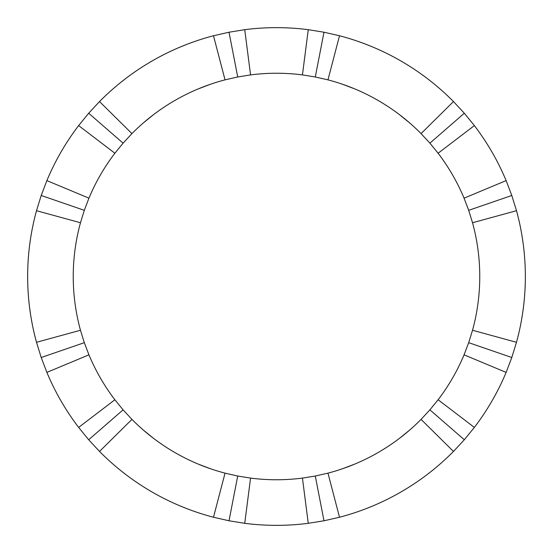<?xml version="1.0" encoding="UTF-8"?>
<svg xmlns="http://www.w3.org/2000/svg" width="553" height="553" viewBox="0 0 553 553"><rect width="100%" height="100%" fill="white"/><g stroke="black" fill="none" stroke-linecap="round" stroke-linejoin="round"><path stroke-width="0.83" d="M522.474 314.208L523.318 308.263A248.85 248.85 0 0 0 523.318 244.737L522.474 238.792L523.318 244.737A248.85 248.85 0 0 1 523.318 308.263L522.474 314.208A248.85 248.85 0 0 1 521.624 319.392L521.002 322.807A248.85 248.85 0 0 1 516.495 342.3A248.85 248.85 0 0 0 516.495 210.7L511.795 195.486L506.126 180.603A248.85 248.85 0 0 0 474.363 125.586L464.313 113.241L453.481 101.565A248.85 248.85 0 0 0 339.507 35.758L323.982 32.219L308.263 29.682A248.85 248.85 0 0 0 244.737 29.682L229.018 32.219L213.493 35.758A248.85 248.85 0 0 0 99.519 101.565L88.687 113.241L78.637 125.586A248.85 248.85 0 0 0 46.874 180.603L41.205 195.486L36.505 210.7A248.85 248.85 0 0 0 36.505 342.3A248.85 248.85 0 0 1 31.998 322.807L31.376 319.392A248.85 248.85 0 0 1 30.526 314.208L29.682 308.263L30.526 314.208A248.85 248.85 0 0 0 31.376 319.392L31.998 322.807A248.85 248.85 0 0 0 36.505 342.3L41.205 357.515L46.874 372.397A248.85 248.85 0 0 0 78.637 427.414A248.85 248.85 0 0 1 46.874 372.397A248.85 248.85 0 0 0 78.637 427.414L88.687 439.759L99.519 451.435A248.85 248.85 0 0 0 213.493 517.242L229.018 520.781L244.737 523.318A248.85 248.85 0 0 0 308.263 523.318A248.85 248.85 0 0 1 244.737 523.318A248.85 248.85 0 0 0 308.263 523.318L323.982 520.781L339.507 517.242A248.85 248.85 0 0 0 453.481 451.435L464.313 439.759L474.363 427.414A248.85 248.85 0 0 0 506.126 372.397A248.85 248.85 0 0 1 474.363 427.414A248.85 248.85 0 0 0 506.126 372.397L511.795 357.515L516.495 342.3L472.525 330.252A203.262 203.262 0 0 0 472.525 222.748L468.688 210.327L464.064 198.168A203.262 203.262 0 0 0 438.114 153.236L429.902 143.151L421.061 133.612A203.262 203.262 0 0 0 327.964 79.86L315.286 76.971L302.443 74.904A203.262 203.262 0 0 0 250.557 74.904L237.714 76.971L225.036 79.86A203.262 203.262 0 0 0 131.939 133.612L123.098 143.151L114.886 153.236A203.262 203.262 0 0 0 88.936 198.168L84.312 210.327L80.475 222.748A203.262 203.262 0 0 0 80.475 330.252L84.312 342.673L88.936 354.832A203.262 203.262 0 0 0 114.886 399.764L123.098 409.849L131.939 419.388A203.262 203.262 0 0 0 225.036 473.14L237.714 476.029L250.557 478.096A203.262 203.262 0 0 0 302.443 478.096L315.286 476.029L327.964 473.14A203.262 203.262 0 0 0 421.061 419.388L429.902 409.849L438.114 399.764A203.262 203.262 0 0 0 464.064 354.832L468.688 342.673L472.525 330.252A203.262 203.262 0 0 0 472.525 222.748L516.495 210.7A248.85 248.85 0 0 1 516.495 342.3L472.525 330.252L468.688 342.673L511.795 357.515L506.126 372.397A248.85 248.85 0 0 1 474.363 427.414A248.85 248.85 0 0 0 506.126 372.397A248.85 248.85 0 0 1 474.363 427.414A248.85 248.85 0 0 0 506.126 372.397A248.85 248.85 0 0 1 474.363 427.414A248.85 248.85 0 0 0 506.126 372.397A248.85 248.85 0 0 1 474.363 427.414A248.85 248.85 0 0 0 506.126 372.397A248.85 248.85 0 0 1 474.363 427.414A248.85 248.85 0 0 0 506.126 372.397A248.85 248.85 0 0 1 474.363 427.414L464.313 439.759L429.902 409.849L421.061 419.388L453.481 451.435A248.85 248.85 0 0 1 339.507 517.242L327.964 473.14L315.286 476.029L323.982 520.781L308.263 523.318A248.85 248.85 0 0 1 244.737 523.318A248.85 248.85 0 0 0 308.263 523.318A248.85 248.85 0 0 1 244.737 523.318A248.85 248.85 0 0 0 308.263 523.318A248.85 248.85 0 0 1 244.737 523.318A248.85 248.85 0 0 0 308.263 523.318A248.85 248.85 0 0 1 244.737 523.318A248.85 248.85 0 0 0 308.263 523.318A248.85 248.85 0 0 1 244.737 523.318A248.85 248.85 0 0 0 308.263 523.318A248.85 248.85 0 0 1 244.737 523.318L229.018 520.781L237.714 476.029L225.036 473.14A203.262 203.262 0 0 1 131.939 419.388L123.098 409.849L88.687 439.759L78.637 427.414A248.85 248.85 0 0 1 46.874 372.397A248.85 248.85 0 0 0 78.637 427.414A248.85 248.85 0 0 1 46.874 372.397A248.85 248.85 0 0 0 78.637 427.414A248.85 248.85 0 0 1 46.874 372.397A248.85 248.85 0 0 0 78.637 427.414A248.85 248.85 0 0 1 46.874 372.397A248.85 248.85 0 0 0 78.637 427.414A248.85 248.85 0 0 1 46.874 372.397L41.205 357.515L84.312 342.673L80.475 330.252L36.505 342.3A248.85 248.85 0 0 1 29.682 244.737L30.526 238.792A248.85 248.85 0 0 1 31.376 233.608L31.998 230.193A248.85 248.85 0 0 1 36.505 210.7L80.475 222.748L84.312 210.327L41.205 195.486L46.874 180.603A248.85 248.85 0 0 1 78.637 125.586A248.85 248.85 0 0 0 46.874 180.603A248.85 248.85 0 0 1 78.637 125.586A248.85 248.85 0 0 0 46.874 180.603A248.85 248.85 0 0 1 78.637 125.586A248.85 248.85 0 0 0 46.874 180.603A248.85 248.85 0 0 1 78.637 125.586A248.85 248.85 0 0 0 46.874 180.603A248.85 248.85 0 0 1 78.637 125.586A248.85 248.85 0 0 0 46.874 180.603A248.85 248.85 0 0 1 78.637 125.586A248.85 248.85 0 0 0 46.874 180.603A248.85 248.85 0 0 1 78.637 125.586L88.687 113.241L123.098 143.151L131.939 133.612L99.519 101.565A248.85 248.85 0 0 1 114.146 87.906L116.794 85.66A248.85 248.85 0 0 1 120.858 82.328L125.586 78.637A248.85 248.85 0 0 1 180.603 46.874A248.85 248.85 0 0 0 125.586 78.637A248.85 248.85 0 0 1 180.603 46.874A248.85 248.85 0 0 0 125.586 78.637A248.85 248.85 0 0 1 180.603 46.874A248.85 248.85 0 0 0 125.586 78.637A248.85 248.85 0 0 1 180.603 46.874L186.167 44.627L180.603 46.874A248.85 248.85 0 0 0 125.586 78.637A248.85 248.85 0 0 1 180.603 46.874A248.85 248.85 0 0 0 125.586 78.637A248.85 248.85 0 0 1 180.603 46.874A248.85 248.85 0 0 0 125.586 78.637A248.85 248.85 0 0 1 180.603 46.874A248.85 248.85 0 0 0 125.586 78.637A248.85 248.85 0 0 1 180.603 46.874M439.759 464.313A248.85 248.85 0 0 1 439.061 464.914L439.759 464.313L439.061 464.914A248.85 248.85 0 0 0 439.759 464.313M427.414 474.363A248.85 248.85 0 0 1 372.397 506.126A248.85 248.85 0 0 0 427.414 474.363A248.85 248.85 0 0 1 372.397 506.126A248.85 248.85 0 0 0 427.414 474.363A248.85 248.85 0 0 1 372.397 506.126A248.85 248.85 0 0 0 427.414 474.363A248.85 248.85 0 0 1 372.397 506.126L366.833 508.373L372.397 506.126A248.85 248.85 0 0 0 427.414 474.363A248.85 248.85 0 0 1 372.397 506.126A248.85 248.85 0 0 0 427.414 474.363A248.85 248.85 0 0 1 372.397 506.126A248.85 248.85 0 0 0 427.414 474.363A248.85 248.85 0 0 1 372.397 506.126A248.85 248.85 0 0 0 427.414 474.363L432.142 470.672L427.414 474.363A248.85 248.85 0 0 1 372.397 506.126A248.85 248.85 0 0 0 427.414 474.363M357.515 511.795A248.85 248.85 0 0 0 358.392 511.49L357.515 511.795L358.392 511.49A248.85 248.85 0 0 1 339.507 517.242L327.964 473.14A203.262 203.262 0 0 0 421.061 419.388L453.481 451.435L464.313 439.759L429.902 409.849L438.114 399.764L474.363 427.414A248.85 248.85 0 0 0 506.126 372.397L464.064 354.832A203.262 203.262 0 0 1 438.114 399.764L474.363 427.414A248.85 248.85 0 0 0 506.126 372.397L464.064 354.832L468.688 342.673L511.795 357.515L516.495 342.3M195.486 511.795A248.85 248.85 0 0 1 194.608 511.49L195.486 511.795L194.608 511.49A248.85 248.85 0 0 0 195.486 511.795M195.486 41.205A248.85 248.85 0 0 0 194.608 41.51L195.486 41.205L194.608 41.51A248.85 248.85 0 0 1 213.493 35.758L225.036 79.86A203.262 203.262 0 0 0 131.939 133.612L99.519 101.565L88.687 113.241L123.098 143.151L114.886 153.236L78.637 125.586A248.85 248.85 0 0 0 46.874 180.603L88.936 198.168L84.312 210.327L41.205 195.486L36.505 210.7L80.475 222.748A203.262 203.262 0 0 0 80.475 330.252L36.505 342.3L41.205 357.515L84.312 342.673L88.936 354.832A203.262 203.262 0 0 0 114.886 399.764L123.098 409.849L88.687 439.759L99.519 451.435A248.85 248.85 0 0 0 114.146 465.094L116.794 467.34A248.85 248.85 0 0 0 120.858 470.672L125.586 474.363A248.85 248.85 0 0 0 180.603 506.126A248.85 248.85 0 0 1 125.586 474.363A248.85 248.85 0 0 0 180.603 506.126L186.167 508.373L180.603 506.126A248.85 248.85 0 0 1 125.586 474.363L120.858 470.672A248.85 248.85 0 0 1 116.794 467.34L114.146 465.094A248.85 248.85 0 0 1 99.519 451.435L131.939 419.388L99.519 451.435A248.85 248.85 0 0 0 213.493 517.242L225.036 473.14L213.493 517.242L229.018 520.781L237.714 476.029L250.557 478.096L244.737 523.318L250.557 478.096A203.262 203.262 0 0 0 302.443 478.096L308.263 523.318A248.85 248.85 0 0 1 244.737 523.318A248.85 248.85 0 0 0 308.263 523.318L302.443 478.096L315.286 476.029L323.982 520.781L339.507 517.242M32.219 323.982L32.046 323.076L32.219 323.982M520.954 323.076L520.781 323.982L520.954 323.076A248.85 248.85 0 0 1 520.781 323.982M194.352 511.401L191.082 510.232L194.352 511.401M113.939 464.914L113.241 464.313L113.939 464.914M361.918 510.232L358.648 511.401L361.918 510.232M438.854 465.094L436.206 467.34L438.854 465.094M210.327 468.688L198.168 464.064L210.327 468.688M76.971 315.286L76.756 314.139L76.971 315.286M76.217 311.187L75.54 307.005L76.217 311.187M477.46 307.005L476.783 311.187L477.46 307.005M476.244 314.139L476.029 315.286L476.244 314.139M153.236 438.114L143.151 429.902L153.236 438.114M409.849 429.902L399.764 438.114L409.849 429.902M354.832 464.064L342.673 468.688L354.832 464.064M180.603 506.126A248.85 248.85 0 0 1 125.586 474.363A248.85 248.85 0 0 0 180.603 506.126A248.85 248.85 0 0 1 125.586 474.363A248.85 248.85 0 0 0 180.603 506.126M476.029 237.714L476.244 238.861L476.029 237.714M476.783 241.813L477.46 245.995L476.783 241.813M75.54 245.995L76.217 241.813L75.54 245.995M76.756 238.861L76.971 237.714L76.756 238.861M143.151 123.098L153.236 114.886L143.151 123.098M198.168 88.936L210.327 84.312L198.168 88.936M399.764 114.886L409.849 123.098L399.764 114.886M342.673 84.312L354.832 88.936L342.673 84.312M520.781 229.018L520.954 229.924L520.781 229.018A248.85 248.85 0 0 1 520.954 229.924M521.002 230.193L521.624 233.608L521.002 230.193A248.85 248.85 0 0 0 516.495 210.7L511.795 195.486L468.688 210.327L472.525 222.748L516.495 210.7M32.046 229.924L32.219 229.018L32.046 229.924M244.737 29.682A248.85 248.85 0 0 1 308.263 29.682A248.85 248.85 0 0 0 244.737 29.682A248.85 248.85 0 0 1 308.263 29.682A248.85 248.85 0 0 0 244.737 29.682A248.85 248.85 0 0 1 308.263 29.682A248.85 248.85 0 0 0 244.737 29.682A248.85 248.85 0 0 1 308.263 29.682A248.85 248.85 0 0 0 244.737 29.682A248.85 248.85 0 0 1 308.263 29.682A248.85 248.85 0 0 0 244.737 29.682A248.85 248.85 0 0 1 308.263 29.682A248.85 248.85 0 0 0 244.737 29.682A248.85 248.85 0 0 1 308.263 29.682L323.982 32.219L315.286 76.971L327.964 79.86A203.262 203.262 0 0 1 421.061 133.612L429.902 143.151L464.313 113.241L474.363 125.586A248.85 248.85 0 0 1 506.126 180.603A248.85 248.85 0 0 0 474.363 125.586A248.85 248.85 0 0 1 506.126 180.603A248.85 248.85 0 0 0 474.363 125.586A248.85 248.85 0 0 1 506.126 180.603A248.85 248.85 0 0 0 474.363 125.586A248.85 248.85 0 0 1 506.126 180.603L511.795 195.486L468.688 210.327L464.064 198.168L506.126 180.603L464.064 198.168A203.262 203.262 0 0 0 438.114 153.236L474.363 125.586A248.85 248.85 0 0 1 506.126 180.603A248.85 248.85 0 0 0 474.363 125.586A248.85 248.85 0 0 1 506.126 180.603A248.85 248.85 0 0 0 474.363 125.586L438.114 153.236L429.902 143.151L464.313 113.241L453.481 101.565L421.061 133.612L453.481 101.565A248.85 248.85 0 0 0 339.507 35.758L327.964 79.86L339.507 35.758L323.982 32.219L315.286 76.971L302.443 74.904L308.263 29.682A248.85 248.85 0 0 0 244.737 29.682L250.557 74.904A203.262 203.262 0 0 1 302.443 74.904L308.263 29.682A248.85 248.85 0 0 0 244.737 29.682L250.557 74.904L237.714 76.971L229.018 32.219L244.737 29.682M357.515 41.205A248.85 248.85 0 0 1 358.392 41.51L357.515 41.205L358.392 41.51A248.85 248.85 0 0 0 357.515 41.205M372.397 46.874A248.85 248.85 0 0 1 427.414 78.637A248.85 248.85 0 0 0 372.397 46.874A248.85 248.85 0 0 1 427.414 78.637A248.85 248.85 0 0 0 372.397 46.874A248.85 248.85 0 0 1 427.414 78.637A248.85 248.85 0 0 0 372.397 46.874A248.85 248.85 0 0 1 427.414 78.637L432.142 82.328L427.414 78.637A248.85 248.85 0 0 0 372.397 46.874A248.85 248.85 0 0 1 427.414 78.637A248.85 248.85 0 0 0 372.397 46.874A248.85 248.85 0 0 1 427.414 78.637A248.85 248.85 0 0 0 372.397 46.874A248.85 248.85 0 0 1 427.414 78.637A248.85 248.85 0 0 0 372.397 46.874L366.833 44.627L372.397 46.874M439.061 88.086A248.85 248.85 0 0 1 453.481 101.565A248.85 248.85 0 0 0 439.061 88.086L439.759 88.687L439.061 88.086M191.082 42.768L194.352 41.599L191.082 42.768M113.241 88.687L113.939 88.086L113.241 88.687M358.648 41.599L361.918 42.768L358.648 41.599M436.206 85.66L438.854 87.906L436.206 85.66M125.586 78.637L120.858 82.328A248.85 248.85 0 0 0 116.794 85.66L114.146 87.906A248.85 248.85 0 0 0 99.519 101.565A248.85 248.85 0 0 1 213.493 35.758L225.036 79.86L237.714 76.971L229.018 32.219L213.493 35.758M521.002 322.807L521.624 319.392M114.886 153.236L78.637 125.586A248.85 248.85 0 0 0 46.874 180.603L88.936 198.168A203.262 203.262 0 0 1 114.886 153.236M29.682 308.263A248.85 248.85 0 0 1 36.505 210.7A248.85 248.85 0 0 0 31.998 230.193L31.376 233.608A248.85 248.85 0 0 0 30.526 238.792L29.682 244.737M88.936 354.832L46.874 372.397L88.936 354.832M114.886 399.764L78.637 427.414A248.85 248.85 0 0 1 46.874 372.397A248.85 248.85 0 0 0 78.637 427.414L114.886 399.764M522.474 238.792A248.85 248.85 0 0 0 521.624 233.608"/></g></svg>
